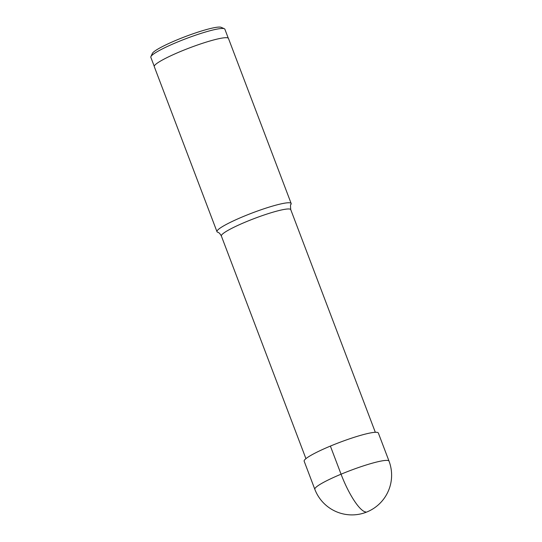 <?xml version="1.0" encoding="UTF-8"?>
<svg xmlns="http://www.w3.org/2000/svg" width="542" height="542" viewBox="0 0 542 542"><rect width="100%" height="100%" fill="white"/><g stroke="black" fill="none" stroke-linecap="round" stroke-linejoin="round"><path stroke-width="0.81" d="M365.586 511.844L365.532 511.966A39.681 9.722 -112.6 0 1 341.06 474.196A39.681 4.973 -20.8 0 1 389.027 461.127L378.35 433.017A39.681 4.973 159.2 0 0 330.383 446.086A39.681 4.973 159.2 0 0 304.157 461.201L314.834 489.311A39.681 4.973 -20.8 0 1 341.06 474.196L330.383 446.086M289.577 202.789A39.681 4.973 -20.8 0 1 291.169 203.501A39.681 4.973 -20.8 0 1 291.034 204.327C290.458 204.09 290.363 205.865 290.756 209.652A37.113 4.654 159.2 0 0 289.272 208.988A37.113 4.654 159.2 0 0 250.106 220.16A37.113 4.654 159.2 0 0 221.366 236.014C220.106 233.697 218.853 232.423 217.62 232.213A39.681 4.973 -20.8 0 1 216.976 231.685A39.681 4.973 -20.8 0 1 247.701 214.734A39.681 4.973 -20.8 0 1 289.577 202.789M291.169 203.501L228.467 38.441A39.681 4.973 159.2 0 0 226.881 37.723A39.681 4.973 159.2 0 0 184.998 49.668A39.681 4.973 159.2 0 0 154.274 66.619L216.976 231.685M228.263 38.164L224.862 29.193A39.593 4.959 159.2 0 0 224.341 28.726A39.593 4.959 159.2 0 0 223.277 28.489A39.593 4.959 159.2 0 0 183.813 39.491A39.593 4.959 159.2 0 0 150.906 56.619A39.593 4.959 159.2 0 0 150.832 57.316L154.24 66.28M224.341 28.726L221.156 27.324A37.093 4.648 159.2 0 0 220.16 27.1A37.093 4.648 159.2 0 0 183.189 37.412A37.093 4.648 159.2 0 0 152.356 53.455L150.906 56.619M314.834 489.311A39.681 39.681 0 0 0 367.198 511.844A39.681 39.681 0 0 0 389.027 461.127M305.932 458.64L221.366 236.014M375.321 432.286L290.756 209.652"/></g></svg>
